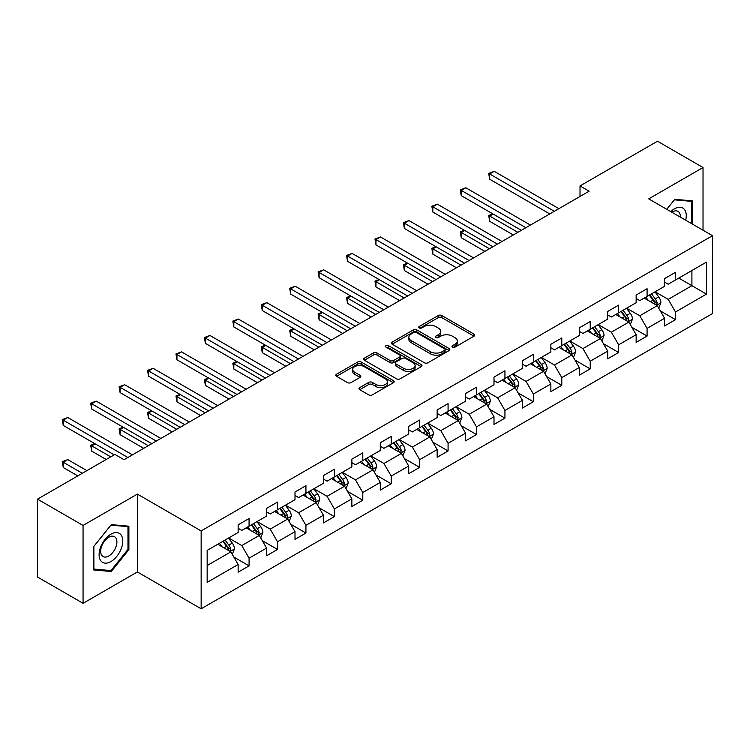 <?xml version="1.0" encoding="UTF-8"?>
<svg xmlns="http://www.w3.org/2000/svg" width="750" height="750" viewBox="0 0 750 750"><rect width="100%" height="100%" fill="white"/><g stroke="black" fill="none" stroke-linecap="round" stroke-linejoin="round"><path stroke-width="1.12" d="M452.503 347.147A1.772 1.022 0 0 0 455.006 347.147L474.009 336.178A2.531 1.463 0 0 0 474.75 335.147A2.531 1.463 0 0 0 474.009 334.106L441.816 315.525A2.531 1.463 0 0 0 438.234 315.525L419.231 326.494A1.772 1.022 0 0 0 418.716 327.216A1.772 1.022 0 0 0 419.231 327.938A1.772 1.022 0 0 0 421.734 327.938L424.191 326.522A8.091 4.678 0 0 1 435.647 326.522L438.328 328.069A8.091 4.678 0 0 1 440.7 331.378A8.091 4.678 0 0 1 438.328 334.678L435.863 336.094A1.772 1.022 0 0 0 435.347 336.825A1.772 1.022 0 0 0 435.863 337.547A1.772 1.022 0 0 0 438.366 337.547L440.831 336.122A8.091 4.678 0 0 1 452.278 336.122L454.959 337.669A8.091 4.678 0 0 1 457.331 340.978A8.091 4.678 0 0 1 454.959 344.278L452.503 345.703A1.772 1.022 0 0 0 451.978 346.425A1.772 1.022 0 0 0 452.503 347.147L452.503 345.703M359.709 387.609A2.531 1.463 0 0 0 358.969 388.641A2.531 1.463 0 0 0 359.709 389.672L368.747 394.884A2.531 1.463 0 0 0 372.319 394.884L393.431 382.697A2.531 1.463 0 0 0 394.172 381.666A2.531 1.463 0 0 0 393.431 380.634L361.228 362.044A2.531 1.463 0 0 0 357.656 362.044L336.544 374.231A2.531 1.463 0 0 0 335.803 375.262A2.531 1.463 0 0 0 336.544 376.294L347.456 382.594A2.531 1.463 0 0 0 351.038 382.594L360.066 377.381A2.531 1.463 0 0 0 360.806 376.35A2.531 1.463 0 0 0 360.066 375.319L354.656 372.197A6.769 3.909 0 0 1 352.678 369.431A6.769 3.909 0 0 1 356.85 365.822A6.769 3.909 0 0 1 364.228 366.666L385.425 378.909A6.769 3.909 0 0 1 387.403 381.666A6.769 3.909 0 0 1 383.231 385.275A6.769 3.909 0 0 1 375.853 384.431L372.319 382.387A2.531 1.463 0 0 0 368.747 382.387L359.709 387.609L359.709 389.672M137.363 494.1L83.062 525.45L37.5 499.153L37.5 577.013L83.062 603.309L137.363 571.959L201.15 608.784L201.15 530.925L137.363 494.1L137.363 571.959M703.022 230.231L703.022 167.522L648.722 198.872L712.5 235.697L201.15 530.925M703.022 167.522L657.469 141.216L580.012 185.934L580.012 196.453M37.5 499.153L114.947 454.434L124.059 459.694L589.125 191.194L580.012 185.934M424.369 362.766A2.531 1.463 0 0 0 427.95 362.766L449.062 350.578A2.531 1.463 0 0 0 449.803 349.547A2.531 1.463 0 0 0 449.062 348.516L416.859 329.925A2.531 1.463 0 0 0 413.278 329.925L392.175 342.113A2.531 1.463 0 0 0 391.434 343.144A2.531 1.463 0 0 0 392.175 344.175L424.369 362.766M386.709 347.531A1.772 1.022 0 0 1 388.509 347.784L388.509 345.675L421.247 364.575A2.531 1.463 0 0 1 421.988 365.606A2.531 1.463 0 0 1 421.247 366.637L400.134 378.825A2.531 1.463 0 0 1 396.553 378.825L364.359 360.234L364.359 358.172A2.531 1.463 0 0 0 363.619 359.203A2.531 1.463 0 0 0 364.359 360.234M364.359 358.172L373.397 352.959A2.531 1.463 0 0 1 376.969 352.959L390.028 360.497A2.531 1.463 0 0 0 393.609 360.497L399.6 357.037A2.531 1.463 0 0 0 400.341 356.006A2.531 1.463 0 0 0 399.6 354.975L386.006 347.119A1.772 1.022 0 0 1 385.481 346.397A1.772 1.022 0 0 1 386.578 345.459A1.772 1.022 0 0 1 388.509 345.675M201.15 608.784L712.5 313.556L712.5 235.697M233.859 557.072L249.075 565.856L249.075 558.178L266.569 548.072L266.569 555.759L277.5 549.441L277.5 541.763L295.003 531.666L295.003 539.344L305.934 533.034L305.934 525.347L323.428 515.25L323.428 522.928L334.359 516.619L334.359 508.941L351.853 498.834L351.853 506.512L362.794 500.203L362.794 492.525L380.287 482.419L380.287 490.106L391.219 483.787L391.219 476.109L408.712 466.012L408.712 473.691L419.644 467.381L419.644 459.694L437.147 449.597L437.147 457.275L448.078 450.966L448.078 443.287L465.572 433.181L465.572 440.859L476.503 434.55L476.503 426.872L493.997 416.766L493.997 424.453L504.938 418.134L504.938 410.456L522.431 400.359L522.431 408.038L533.362 401.728L533.362 394.041L550.856 383.944L550.856 391.622L561.788 385.312L561.788 377.634L579.281 367.528L579.281 375.206L590.222 368.897L590.222 361.219L607.716 351.112L607.716 358.8L618.647 352.481L618.647 344.803L636.141 334.706L636.141 342.384L647.081 336.075L647.081 328.387L664.575 318.291L664.575 325.969L675.506 319.659L675.506 311.981L706.491 294.094L706.491 262.106L691.903 270.525L691.903 285.675L706.491 294.094M249.075 565.856L238.144 572.166L238.144 564.487L207.159 582.375L207.159 550.388L238.144 532.5L238.144 524.822L249.075 518.513L249.075 526.191L266.569 516.094L266.569 508.406L277.5 502.097L277.5 509.775L295.003 499.678L295.003 492L305.934 485.681L305.934 493.359L323.428 483.263L323.428 475.584L334.359 469.266L334.359 476.953L351.853 466.847L351.853 459.169L362.794 452.859L362.794 460.538L380.287 450.441L380.287 442.753L391.219 436.444L391.219 444.122L408.712 434.025L408.712 426.347L419.644 420.028L419.644 427.716L437.147 417.609L437.147 409.931L448.078 403.622L448.078 411.3L465.572 401.194L465.572 393.516L476.503 387.206L476.503 394.884L493.997 384.788L493.997 377.1L504.938 370.791L504.938 378.469L522.431 368.372L522.431 360.694L533.362 354.375L533.362 362.062L550.856 351.956L550.856 344.278L561.788 337.969L561.788 345.647L579.281 335.541L579.281 327.863L590.222 321.553L590.222 329.231L607.716 319.134L607.716 311.447L618.647 305.138L618.647 312.816L636.141 302.719L636.141 295.041L647.081 288.722L647.081 296.409L664.575 286.303L664.575 278.625L675.506 272.316L675.506 279.994L706.491 262.106M246.159 527.878L259.284 535.453L241.781 545.55L228.666 537.975M238.144 528.291L241.781 530.4L249.075 526.191M241.781 545.55L249.075 558.178M259.284 535.453L266.569 548.072M274.584 511.462L287.709 519.038L270.216 529.134L257.091 521.559M266.569 511.884L270.216 513.984L277.5 509.775M270.216 529.134L277.5 541.763M287.709 519.038L295.003 531.666M303.019 495.047L316.134 502.622L298.641 512.728L285.525 505.144M295.003 495.469L298.641 497.569L305.934 493.359M298.641 512.728L305.934 525.347M316.134 502.622L323.428 515.25M331.444 478.631L344.569 486.206L327.075 496.312L313.95 488.738M323.428 479.053L327.075 481.163L334.359 476.953M327.075 496.312L334.359 508.941M344.569 486.206L351.853 498.834M359.878 462.225L372.994 469.8L355.5 479.897L342.375 472.322M351.853 462.638L355.5 464.747L362.794 460.538M355.5 479.897L362.794 492.525M372.994 469.8L380.287 482.419M388.303 445.809L401.428 453.384L383.925 463.481L370.809 455.906M380.287 446.231L383.925 448.331L391.219 444.122M383.925 463.481L391.219 476.109M401.428 453.384L408.712 466.012M416.728 429.394L429.853 436.969L412.359 447.075L399.234 439.491M408.712 429.816L412.359 431.916L419.644 427.716M412.359 447.075L419.644 459.694M429.853 436.969L437.147 449.597M445.162 412.978L458.278 420.553L440.784 430.659L427.669 423.084M437.147 413.4L440.784 415.509L448.078 411.3M440.784 430.659L448.078 443.287M458.278 420.553L465.572 433.181M473.588 396.572L486.712 404.147L469.219 414.244L456.094 406.669M465.572 396.994L469.219 399.094L476.503 394.884M469.219 414.244L476.503 426.872M486.712 404.147L493.997 416.766M502.022 380.156L515.138 387.731L497.644 397.828L484.519 390.253M493.997 380.578L497.644 382.678L504.938 378.469M497.644 397.828L504.938 410.456M515.138 387.731L522.431 400.359M530.447 363.741L543.572 371.316L526.069 381.422L512.953 373.847M522.431 364.163L526.069 366.272L533.362 362.062M526.069 381.422L533.362 394.041M543.572 371.316L550.856 383.944M558.872 347.325L571.997 354.9L554.503 365.006L541.378 357.431M550.856 347.747L554.503 349.856L561.788 345.647M554.503 365.006L561.788 377.634M571.997 354.9L579.281 367.528M587.306 330.919L600.422 338.494L582.928 348.591L569.812 341.016M579.281 331.341L582.928 333.441L590.222 329.231M582.928 348.591L590.222 361.219M600.422 338.494L607.716 351.112M615.731 314.503L628.856 322.078L611.362 332.175L598.237 324.6M607.716 314.925L611.362 317.025L618.647 312.816M611.362 332.175L618.647 344.803M628.856 322.078L636.141 334.706M644.166 298.087L657.281 305.663L639.788 315.769L626.663 308.194M636.141 298.509L639.788 300.619L647.081 296.409M639.788 315.769L647.081 328.387M657.281 305.663L664.575 318.291M678.787 278.1L691.903 285.675L668.212 299.353L655.097 291.778M664.575 282.094L668.212 284.203L675.506 279.994M668.212 299.353L675.506 311.981M83.062 525.45L83.062 603.309M207.159 565.538L230.85 551.859L217.734 544.284M230.85 551.859L238.144 564.487M660.291 310.875L675.506 319.659M631.866 327.291L647.081 336.075M603.431 343.697L618.647 352.481M575.006 360.113L590.222 368.897M546.572 376.528L561.788 385.312M518.147 392.944L533.362 401.728M489.722 409.35L504.938 418.134M461.288 425.766L476.503 434.55M432.863 442.181L448.078 450.966M404.428 458.588L419.644 467.381M376.003 475.003L391.219 483.787M347.578 491.419L362.794 500.203M319.144 507.834L334.359 516.619M290.719 524.241L305.934 533.034M262.284 540.656L277.5 549.441M692.362 224.072L692.362 200.878L674.775 199.312L666.759 209.288M93.722 569.953L111.309 571.519L128.887 549.647L128.887 526.2L111.309 524.625L93.722 546.506L93.722 569.953M127.978 549.122L128.887 549.647M109.444 570.45L111.309 571.519M453.206 347.4L454.959 346.388A8.091 4.678 0 0 0 457.331 343.078L457.331 340.978M440.7 331.378L440.7 333.478A8.091 4.678 0 0 1 438.328 336.778L436.575 337.791M474.009 334.106L474.009 336.178L441.816 317.625A2.531 1.463 0 0 0 438.234 317.625L419.934 328.191M449.025 350.606L416.859 332.034A2.531 1.463 0 0 0 413.278 332.034L392.213 344.203M444.591 350.269A1.772 1.022 0 0 0 445.106 349.547A1.772 1.022 0 0 0 444.591 348.825L416.325 332.512A1.772 1.022 0 0 0 413.822 332.512L411.225 334.003A8.091 4.678 0 0 0 408.853 337.312A8.091 4.678 0 0 0 411.225 340.613L430.547 351.769A8.091 4.678 0 0 0 441.994 351.769L444.591 350.269L444.591 352.378A1.772 1.022 0 0 0 445.106 351.656L445.106 349.547M408.853 337.312L408.853 339.413A8.091 4.678 0 0 0 411.225 342.722L411.225 340.613M444.591 352.378L441.994 353.878A8.091 4.678 0 0 1 430.547 353.878L411.225 342.722M364.397 360.262L373.397 355.059L373.397 352.959M400.341 356.006L400.341 358.106A2.531 1.463 0 0 1 399.6 359.137L393.609 362.597A2.531 1.463 0 0 1 390.028 362.597L376.969 355.059A2.531 1.463 0 0 0 373.397 355.059M388.509 347.784L421.209 366.656M403.575 368.316A6.769 3.909 0 0 0 410.953 369.169A6.769 3.909 0 0 0 415.134 365.559A6.769 3.909 0 0 0 413.147 362.794L405.684 358.481A2.531 1.463 0 0 0 402.103 358.481L396.112 361.941A2.531 1.463 0 0 0 395.372 362.972A2.531 1.463 0 0 0 396.112 364.012L403.575 368.316L403.575 370.425A6.769 3.909 0 0 0 410.953 371.269A6.769 3.909 0 0 0 415.134 367.659L415.134 365.559M395.372 362.972L395.372 365.081A2.531 1.463 0 0 0 396.112 366.112L396.112 364.012M403.575 370.425L396.112 366.112M387.403 381.666L387.403 383.775A6.769 3.909 0 0 1 383.231 387.384A6.769 3.909 0 0 1 375.853 386.531L372.319 384.497A2.531 1.463 0 0 0 368.747 384.497L359.747 389.691M352.678 369.431L352.678 371.531A6.769 3.909 0 0 0 354.656 374.297L354.656 372.197M360.066 375.319L360.066 377.381L354.656 374.297M393.394 382.716L361.228 364.153A2.531 1.463 0 0 0 357.656 364.153L336.581 376.312L336.544 374.231M658.725 308.156L660.891 302.7A6.825 3.947 -120 0 0 658.706 296.878L654.947 291.863M648.394 300.534L645.834 297.122M493.144 214.059L489.684 216.056L489.684 221.316L513.319 234.966M656.222 305.053L657.206 302.991A6.825 3.947 -120 0 0 655.247 298.884L651.487 293.859M649.772 294.844L653.953 300.422A3.478 2.006 60 0 1 654.581 301.472L657.206 302.991M649.303 295.125L653.062 300.141A6.825 3.947 60 0 1 655.012 304.247M489.684 221.316L488.681 215.475L517.875 232.331M488.681 215.475L492.741 213.825M554.316 211.284L489.684 173.972L494.241 171.337L558.872 208.659M549.759 213.919L489.684 179.231L489.684 173.972L488.681 173.391L494.241 171.337M489.684 179.231L488.681 173.391M690.319 200.7L691.453 201.347L691.453 223.547M666.788 209.306L674.409 199.828L691.453 201.347M685.688 220.219A16.753 9.675 120 0 0 682.791 208.041A16.753 9.675 120 0 0 670.791 211.613M680.353 217.134A11.466 6.619 120 0 0 677.991 211.369A11.466 6.619 120 0 0 671.812 212.203M110.944 561.544A16.753 9.675 120 0 0 122.784 541.022A16.753 9.675 120 0 0 110.944 534.188A16.753 9.675 120 0 0 99.094 554.7A16.753 9.675 120 0 0 110.944 561.544M108.788 555.984A11.466 6.619 120 0 0 116.278 545.878A11.466 6.619 120 0 0 114.516 536.691A11.466 6.619 120 0 0 108.788 537.253A11.466 6.619 120 0 0 101.288 547.359A11.466 6.619 120 0 0 103.05 556.547A11.466 6.619 120 0 0 108.788 555.984M93.9 546.347L110.944 525.15L127.978 526.669L127.978 549.384L110.944 570.581L93.9 569.062L93.863 546.319M126.853 526.013L127.978 526.669M630.291 324.572L632.466 319.106A6.825 3.947 -120 0 0 630.281 313.294L626.522 308.278M619.959 316.95L617.409 313.538M464.719 230.466L461.25 232.472L461.25 237.731L484.884 251.372M627.797 321.469L628.772 319.406A6.825 3.947 -120 0 0 626.822 315.291L623.062 310.275M621.347 311.259L625.519 316.828A3.478 2.006 60 0 1 626.156 317.887L628.772 319.406M620.869 311.531L624.628 316.556A6.825 3.947 60 0 1 626.587 320.663M461.25 237.731L460.247 231.891L489.441 248.747M460.247 231.891L464.316 230.241M601.866 340.988L604.031 335.522A6.825 3.947 -120 0 0 601.856 329.709L598.088 324.684M591.534 333.356L588.984 329.944M436.284 246.881L432.825 248.878L432.825 254.147L456.459 267.787M599.372 337.884L600.347 335.812A6.825 3.947 -120 0 0 598.387 331.706L594.628 326.691M592.922 327.675L597.094 333.244A3.478 2.006 60 0 1 597.722 334.303L600.347 335.812M592.444 327.947L596.203 332.972A6.825 3.947 60 0 1 598.162 337.078M432.825 254.147L431.822 248.306L461.016 265.162M431.822 248.306L435.881 246.647M525.891 227.7L461.25 190.388L465.806 187.753L530.447 225.075M521.334 230.334L461.25 195.647L461.25 190.388L460.247 189.806L465.806 187.753M461.25 195.647L460.247 189.806M497.466 244.116L432.825 206.794L437.381 204.169L502.022 241.481M492.909 246.75L432.825 212.053L432.825 206.794L431.822 206.222L437.381 204.169M432.825 212.053L431.822 206.222M573.441 357.394L575.606 351.938A6.825 3.947 -120 0 0 573.422 346.125L569.663 341.1M563.109 349.772L560.55 346.359M407.859 263.297L404.391 265.294L404.391 270.553L428.034 284.203M570.938 354.291L571.912 352.228A6.825 3.947 -120 0 0 569.963 348.122L566.203 343.097M564.487 344.091L568.659 349.659A3.478 2.006 60 0 1 569.297 350.719L571.912 352.228M564.009 344.363L567.778 349.387A6.825 3.947 60 0 1 569.728 353.494M404.391 270.553L403.397 264.713L432.581 281.569M403.397 264.713L407.456 263.062M545.006 373.809L547.172 368.353A6.825 3.947 -120 0 0 544.997 362.531L541.238 357.516M534.675 366.188L532.125 362.775M379.425 279.713L375.966 281.709L375.966 286.969L399.6 300.619M542.512 370.706L543.488 368.644A6.825 3.947 -120 0 0 541.538 364.537L537.769 359.513M536.062 360.497L540.234 366.075A3.478 2.006 60 0 1 540.862 367.125L543.488 368.644M535.584 360.778L539.344 365.794A6.825 3.947 60 0 1 541.303 369.9M375.966 286.969L374.962 281.128L404.156 297.984M374.962 281.128L379.031 279.478M516.581 390.225L518.747 384.759A6.825 3.947 -120 0 0 516.562 378.947L512.803 373.931M506.25 382.594L503.691 379.191M351 296.119L347.541 298.125L347.541 303.384L371.175 317.025M514.078 387.122L515.062 385.05A6.825 3.947 -120 0 0 513.103 380.944L509.344 375.928M507.628 376.913L511.809 382.481A3.478 2.006 60 0 1 512.438 383.541L515.062 385.05M507.159 377.184L510.919 382.209A6.825 3.947 60 0 1 512.869 386.316M347.541 303.384L346.537 297.544L375.731 314.4M346.537 297.544L350.597 295.894M469.031 260.531L404.391 223.209L408.947 220.575L473.588 257.897M464.475 263.156L404.391 228.469L404.391 223.209L403.397 222.628L408.947 220.575M404.391 228.469L403.397 222.628M440.606 276.938L375.966 239.625L380.522 236.991L445.162 274.312M436.05 279.572L375.966 244.884L375.966 239.625L374.962 239.044L380.522 236.991M375.966 244.884L374.962 239.044M412.172 293.353L347.541 256.031L352.097 253.406L416.728 290.728M407.616 295.988L347.541 261.3L347.541 256.031L346.537 255.459L352.097 253.406M347.541 261.3L346.537 255.459M488.147 406.641L490.322 401.175A6.825 3.947 -120 0 0 488.137 395.363L484.378 390.338M477.816 399.009L475.266 395.597M322.575 312.534L319.106 314.531L319.106 319.791L342.741 333.441M485.653 403.538L486.628 401.466A6.825 3.947 -120 0 0 484.678 397.359L480.919 392.344M479.203 393.328L483.375 398.897A3.478 2.006 60 0 1 484.012 399.956L486.628 401.466M478.725 393.6L482.494 398.625A6.825 3.947 60 0 1 484.444 402.731M319.106 319.791L318.103 313.959L347.297 330.806M318.103 313.959L322.172 312.3M383.747 309.769L319.106 272.447L323.663 269.822L388.303 307.134M379.191 312.394L319.106 277.706L319.106 272.447L318.103 271.866L323.663 269.822M319.106 277.706L318.103 271.866M459.722 423.047L461.887 417.591A6.825 3.947 -120 0 0 459.713 411.778L455.944 406.753M449.391 415.425L446.841 412.013M294.141 328.95L290.681 330.947L290.681 336.206L314.316 349.856M457.228 419.944L458.203 417.881A6.825 3.947 -120 0 0 456.244 413.775L452.484 408.75M450.778 409.744L454.95 415.312A3.478 2.006 60 0 1 455.578 416.363L458.203 417.881M450.3 410.016L454.059 415.031A6.825 3.947 60 0 1 456.019 419.147M290.681 336.206L289.678 330.366L318.872 347.222M289.678 330.366L293.738 328.716M355.322 326.184L290.681 288.863L295.238 286.228L359.878 323.55M350.766 328.809L290.681 294.122L290.681 288.863L289.678 288.281L295.238 286.228M290.681 294.122L289.678 288.281M431.297 439.462L433.463 434.006A6.825 3.947 -120 0 0 431.278 428.184L427.519 423.169M420.966 431.841L418.406 428.428M265.716 345.366L262.247 347.362L262.247 352.622L285.891 366.272M428.794 436.359L429.769 434.297A6.825 3.947 -120 0 0 427.819 430.191L424.059 425.166M422.344 426.15L426.516 431.728A3.478 2.006 60 0 1 427.153 432.778L429.769 434.297M421.875 426.431L425.634 431.447A6.825 3.947 60 0 1 427.584 435.553M262.247 352.622L261.253 346.781L290.438 363.637M261.253 346.781L265.312 345.131M326.887 342.591L262.247 305.278L266.803 302.644L331.444 339.966M322.331 345.225L262.247 310.538L262.247 305.278L261.253 304.697L266.803 302.644M262.247 310.538L261.253 304.697M402.863 455.878L405.028 450.413A6.825 3.947 -120 0 0 402.853 444.6L399.094 439.575M392.531 448.247L389.981 444.844M237.281 361.772L233.822 363.778L233.822 369.037L257.456 382.678M400.369 452.775L401.344 450.703A6.825 3.947 -120 0 0 399.394 446.597L395.625 441.581M393.919 442.566L398.091 448.134A3.478 2.006 60 0 1 398.719 449.194L401.344 450.703M393.441 442.838L397.2 447.863A6.825 3.947 60 0 1 399.159 451.969M233.822 369.037L232.819 363.197L262.013 380.053M232.819 363.197L236.888 361.547M298.463 359.006L233.822 321.684L238.378 319.059L303.019 356.381M293.906 361.641L233.822 326.953L233.822 321.684L232.819 321.112L238.378 319.059M233.822 326.953L232.819 321.112M374.438 472.294L376.603 466.828A6.825 3.947 -120 0 0 374.428 461.016L370.659 455.991M364.106 464.662L361.547 461.25M208.856 378.188L205.397 380.184L205.397 385.444L229.031 399.094M371.934 469.191L372.919 467.119A6.825 3.947 -120 0 0 370.959 463.012L367.2 457.987M365.484 458.981L369.666 464.55A3.478 2.006 60 0 1 370.294 465.609L372.919 467.119M365.016 459.253L368.775 464.278A6.825 3.947 60 0 1 370.725 468.384M205.397 385.444L204.394 379.613L233.588 396.459M204.394 379.613L208.453 377.953M270.028 375.422L205.397 338.1L209.953 335.475L274.584 372.787M265.472 378.047L205.397 343.359L205.397 338.1L204.394 337.519L209.953 335.475M205.397 343.359L204.394 337.519M346.003 488.7L348.178 483.244A6.825 3.947 -120 0 0 345.994 477.431L342.234 472.406M335.681 481.078L333.122 477.666M180.431 394.603L176.962 396.6L176.962 401.859L200.597 415.509M343.509 485.597L344.484 483.534A6.825 3.947 -120 0 0 342.534 479.428L338.775 474.403M337.059 475.397L341.231 480.966A3.478 2.006 60 0 1 341.869 482.016L344.484 483.534M336.581 475.669L340.35 480.684A6.825 3.947 60 0 1 342.3 484.8M176.962 401.859L175.959 396.019L205.153 412.875M175.959 396.019L180.028 394.369M241.603 391.837L176.962 354.516L181.519 351.881L246.159 389.203M237.047 394.462L176.962 359.775L176.962 354.516L175.959 353.934L181.519 351.881M176.962 359.775L175.959 353.934M317.578 505.116L319.744 499.659A6.825 3.947 -120 0 0 317.569 493.837L313.809 488.822M307.247 497.494L304.697 494.081M151.997 411.019L148.537 413.016L148.537 418.275L172.172 431.916M315.084 502.013L316.059 499.95A6.825 3.947 -120 0 0 314.1 495.844L310.341 490.819M308.634 491.803L312.806 497.372A3.478 2.006 60 0 1 313.434 498.431L316.059 499.95M308.156 492.084L311.916 497.1A6.825 3.947 60 0 1 313.875 501.206M148.537 418.275L147.534 412.434L176.728 429.291M147.534 412.434L151.594 410.784M213.178 408.244L148.537 370.931L153.094 368.297L217.734 405.619M208.622 410.878L148.537 376.191L148.537 370.931L147.534 370.35L153.094 368.297M148.537 376.191L147.534 370.35M289.153 521.531L291.319 516.066A6.825 3.947 -120 0 0 289.134 510.253L285.375 505.228M278.822 513.9L276.262 510.497M123.572 427.425L120.103 429.431L120.103 434.691L143.747 448.331M286.65 518.428L287.634 516.356A6.825 3.947 -120 0 0 285.675 512.25L281.916 507.234M280.2 508.219L284.372 513.787A3.478 2.006 60 0 1 285.009 514.847L287.634 516.356M279.731 508.491L283.491 513.516A6.825 3.947 60 0 1 285.441 517.622M120.103 434.691L119.109 428.85L148.294 445.706M119.109 428.85L123.169 427.2M184.744 424.659L120.103 387.338L124.659 384.713L189.3 422.025M180.188 427.294L120.103 392.606L120.103 387.338L119.109 386.766L124.659 384.713M120.103 392.606L119.109 386.766M260.719 537.947L262.884 532.481A6.825 3.947 -120 0 0 260.709 526.669L256.95 521.644M250.387 530.316L247.838 526.903M95.138 443.841L91.678 445.837L91.678 451.097L106.2 459.488M258.225 534.844L259.2 532.772A6.825 3.947 -120 0 0 257.25 528.666L253.481 523.641M251.775 524.634L255.947 530.203A3.478 2.006 60 0 1 256.575 531.262L259.2 532.772M251.297 524.906L255.056 529.931A6.825 3.947 60 0 1 257.016 534.038M91.678 451.097L90.675 445.266L110.756 456.853M90.675 445.266L94.744 443.606M156.319 441.075L91.678 403.753L96.234 401.128L160.875 438.441M151.762 443.7L91.678 409.012L91.678 403.753L90.675 403.172L96.234 401.128M91.678 409.012L90.675 403.172M232.294 554.353L234.459 548.897A6.825 3.947 -120 0 0 232.284 543.075L228.516 538.059M221.962 546.731L219.403 543.319M86.888 470.634L67.809 459.619L63.253 462.253L63.253 467.512L77.775 475.903M229.791 551.25L230.775 549.188A6.825 3.947 -120 0 0 228.816 545.081L225.056 540.056M223.341 541.05L227.522 546.619A3.478 2.006 60 0 1 228.15 547.669L230.775 549.188M222.872 541.322L226.631 546.337A6.825 3.947 60 0 1 228.581 550.453M63.253 467.512L62.25 461.672L82.331 473.269M62.25 461.672L67.809 459.619M127.884 457.491L63.253 420.169L67.809 417.534L132.441 454.856M114.225 454.856L63.253 425.428L63.253 420.169L62.25 419.587L67.809 417.534M63.253 425.428L62.25 419.587M454.959 346.388L454.959 344.278M435.863 337.547L435.863 336.094M438.328 336.778L438.328 334.678M419.231 327.938L419.231 326.494M438.234 317.625L438.234 315.525M441.816 317.625L441.816 315.525M392.175 344.175L392.175 342.113M413.278 332.034L413.278 329.925M416.859 332.034L416.859 329.925M449.062 350.578L449.062 348.516M430.547 353.878L430.547 351.769M441.994 353.878L441.994 351.769M376.969 355.059L376.969 352.959M390.028 362.597L390.028 360.497M393.609 362.597L393.609 360.497M399.6 359.137L399.6 357.037M421.247 366.637L421.247 364.575M368.747 384.497L368.747 382.387M372.319 384.497L372.319 382.387M375.853 386.531L375.853 384.431M357.656 364.153L357.656 362.044M361.228 364.153L361.228 362.044M393.431 382.697L393.431 380.634M656.606 305.278L660.844 302.831M655.247 298.884L658.706 296.878M650.391 301.688L653.062 300.141M628.181 321.684L632.419 319.247M626.822 315.291L630.281 313.294M621.966 318.103L624.628 316.556M599.747 338.1L603.984 335.653M598.387 331.706L601.856 329.709M593.531 334.509L596.203 332.972M571.322 354.516L575.559 352.069M569.963 348.122L573.422 346.125M565.106 350.925L567.778 349.387M542.897 370.931L547.134 368.484M541.538 364.537L544.997 362.531M536.672 367.341L539.344 365.794M514.462 387.338L518.7 384.9M513.103 380.944L516.562 378.947M508.247 383.756L510.919 382.209M486.038 403.753L490.275 401.306M484.678 397.359L488.137 395.363M479.822 400.162L482.494 398.625M457.603 420.169L461.841 417.722M456.244 413.775L459.713 411.778M451.388 416.578L454.059 415.031M429.178 436.584L433.416 434.137M427.819 430.191L431.278 428.184M422.963 432.994L425.634 431.447M400.753 452.991L404.991 450.544M399.394 446.597L402.853 444.6M394.528 449.4L397.2 447.863M372.319 469.406L376.556 466.959M370.959 463.012L374.428 461.016M366.103 465.816L368.775 464.278M343.894 485.822L348.131 483.375M342.534 479.428L345.994 477.431M337.678 482.231L340.35 480.684M315.459 502.238L319.697 499.791M314.1 495.844L317.569 493.837M309.244 498.647L311.916 497.1M287.034 518.644L291.272 516.197M285.675 512.25L289.134 510.253M280.819 515.053L283.491 513.516M258.609 535.059L262.847 532.612M257.25 528.666L260.709 526.669M252.384 531.469L255.056 529.931M230.175 551.475L234.412 549.028M228.816 545.081L232.284 543.075M223.959 547.884L226.631 546.337"/></g></svg>
